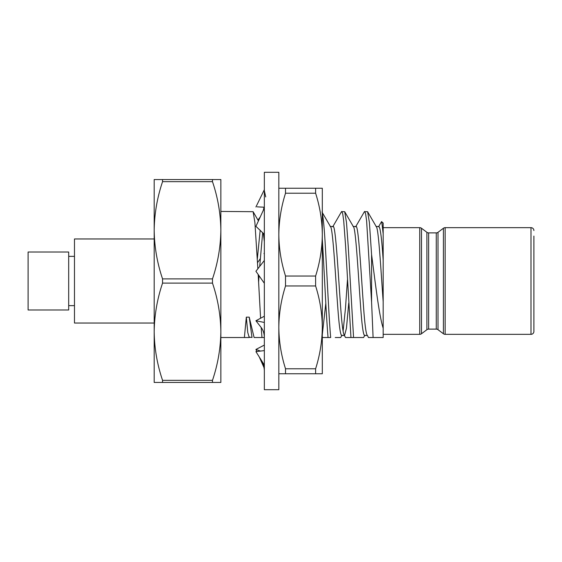 <?xml version="1.0" encoding="UTF-8"?>
<svg xmlns="http://www.w3.org/2000/svg" width="562" height="562" viewBox="0 0 562 562"><rect width="100%" height="100%" fill="white"/><g stroke="black" fill="none" stroke-linecap="round" stroke-linejoin="round"><path stroke-width="0.84" d="M68.683 265.334L68.683 252.015L28.1 252.015L28.1 309.985L68.683 309.985L68.683 265.334M154.185 238.969L74.479 238.969L74.479 323.031L154.185 323.031M264.337 389.698L264.337 172.302L278.829 172.302L278.829 389.698L264.337 389.698M322.307 211.431L322.307 212.562M322.644 337.523L328.06 337.523L322.644 337.523L322.307 336.94L322.307 350.569M264.337 241.737L263.346 233.3M383.172 328.201C379.006 315.289 375.283 282.335 371.58 254.586L371.58 302.131L373.105 337.523L383.172 337.523L383.172 260.304C381.795 239.04 380.369 227.772 378.9 226.493L376.182 226.493M383.172 301.696C380.699 267.224 378.402 225.2 375.999 226.493M353.287 226.493L355.999 226.493C358.521 224.638 361.113 274.277 363.635 308.25C364.907 325.686 366.178 334.769 367.45 335.507L368.44 337.523L383.172 337.523M367.45 335.507L364.548 335.507C363.277 334.769 362.005 325.686 360.734 308.25C358.212 274.277 355.627 224.638 353.105 226.493M348.735 303.051L346.459 328.201L344.548 335.507C343.277 334.769 342.005 325.686 340.734 308.25C338.212 274.277 335.626 224.638 333.104 226.493L330.386 226.493M344.365 335.507L341.654 335.507C340.382 334.769 339.111 325.686 337.839 308.25C335.317 274.277 332.725 224.638 330.203 226.493M347.457 279.841L345.468 308.25L343.101 331.137M325.834 303.051L322.307 334.545M533.9 236.075L533.9 331.432A2.901 2.901 0 0 1 530.999 334.334L445.153 334.334A2.901 2.901 0 0 1 443.418 333.751L443.418 228.249A2.901 2.901 0 0 1 445.153 227.666L445.153 334.334M533.9 230.568A2.901 2.901 0 0 0 530.999 227.666L445.153 227.666M383.172 334.334L419.744 334.334A2.901 2.901 0 0 0 421.486 333.751L426.895 329.697A2.901 2.901 0 0 1 428.63 329.114L436.267 329.114A2.901 2.901 0 0 1 438.009 329.697L443.418 333.751M426.895 329.697L426.895 232.303A2.901 2.901 0 0 0 428.63 232.886L428.63 329.114M436.267 329.114L436.267 232.886A2.901 2.901 0 0 0 438.009 232.303L443.418 228.249M419.744 334.334L419.744 227.666A2.901 2.901 0 0 1 421.486 228.249L421.486 333.751M419.744 227.666L383.172 227.666M426.895 232.303L421.486 228.249M436.267 232.886L428.63 232.886M252.015 337.523L249.226 317.144L254.101 337.523L264.337 337.523L261.976 337.523L261.168 327.491M220.852 331.742L220.852 230.258M162.559 380.334L162.559 382.448L154.185 382.448L154.185 331.728C154.395 348.264 157.184 364.471 162.559 380.334L212.485 380.334L212.485 382.448L220.852 382.448L220.852 331.728C220.641 315.184 217.852 298.977 212.485 283.115L212.485 278.885C217.845 262.981 220.634 246.774 220.852 230.272L220.852 179.552L212.485 179.552L212.485 181.667L162.559 181.667C157.191 197.571 154.402 213.778 154.185 230.272L154.185 179.552L162.559 179.552L162.559 181.667M154.185 331.728L154.185 230.272C154.395 246.816 157.184 263.023 162.559 278.885L162.559 283.115C157.191 299.019 154.402 315.226 154.185 331.728M322.307 239.236C324.091 267.962 326.241 316.982 328.06 337.523L330.674 337.523C328.967 318.415 327.07 275.647 325.321 246.219C324.386 229.366 323.382 218.372 322.307 213.237M341.794 211.431L342.701 213.722L343.705 220.754L345.616 246.219L350.962 337.523L345.539 337.523L353.568 337.523L348.222 246.219L346.487 222.397L344.696 211.691L341.506 211.691L332.725 226.83M335.24 337.523L340.663 337.523L342.026 335.17M371.58 254.586L369.389 222.397L367.597 211.691L364.408 211.691L355.627 226.83M371.58 302.131L366.607 220.761L365.602 213.729L364.696 211.431M383.172 260.304L383.172 223.03L381.514 221.674L378.521 226.83M383.172 233.799L381.731 221.597M533.9 331.432L533.9 325.925M260.585 318.247L258.183 274.495M257.867 268.769L254.895 222.397L253.104 211.691L220.852 211.431M220.852 337.523L248.896 337.523L244.379 337.523L246.325 317.144L249.226 317.144M262.672 232.612L259.7 266.409M259.047 275.738L258.597 282.159M260.185 230.16L257.326 258.949M353.568 337.523L363.558 337.523M252.064 337.326L249.17 337.326L247.744 332.416L246.325 317.144M220.852 230.272C220.641 213.736 217.852 197.529 212.485 181.667M212.485 380.334C217.845 364.429 220.634 348.222 220.852 331.728M162.559 179.552L212.485 179.552M212.485 382.448L162.559 382.448M162.559 278.885L212.485 278.885M212.485 283.115L162.559 283.115M285.517 373.751L285.517 368.777L315.612 368.777L315.612 373.751L278.829 373.751M315.612 368.777C319.918 355.184 322.152 341.387 322.307 327.379L322.307 373.751L315.612 373.751M285.517 285.981L285.517 276.019L315.612 276.019L315.612 285.981L285.517 285.981C281.211 299.567 278.977 313.371 278.829 327.379C278.977 341.429 281.204 355.226 285.517 368.777M315.612 276.019C319.918 262.433 322.152 248.629 322.307 234.621L322.307 327.379C322.159 313.329 319.926 299.525 315.612 285.981M285.517 193.223L285.517 188.249L315.612 188.249L315.612 193.223L285.517 193.223C281.211 206.816 278.977 220.613 278.829 234.621C278.977 248.671 281.204 262.475 285.517 276.019M315.612 188.249L322.307 188.249L322.307 234.621C322.159 220.571 319.926 206.774 315.612 193.223M278.829 188.249L285.517 188.249M264.337 283.283L255.921 271.27L264.337 260.459M264.337 234.333L255.921 226.345L264.337 208.081M264.337 207.223L257.157 206.844M259.391 218.808L258 220.142M264.337 253.09L263.978 253.574M260.234 258.78L257.529 262.665M264.337 345.089L255.921 349.459L260.515 351.067M264.337 365.047L255.921 351.629L264.337 350.604M260.93 327.175L255.921 320.747L264.337 316.23M255.921 206.992L264.337 189.696M255.921 349.459L256.834 351.517M259.272 356.975L264.091 367.78M255.921 320.747L264.337 322.455M530.999 334.334L530.999 227.666M438.009 232.303L438.009 329.697M74.479 256.363L68.683 256.363M345.539 337.523L344.176 335.17M321.984 212.014L330.582 226.83M344.696 211.691L353.477 226.83M363.565 337.523L364.928 335.17M367.597 211.691L376.378 226.83M258.436 220.887L253.104 211.691M249.24 337.523L249.535 337.01M264.337 190.644L265.714 196.953M257.944 220.044L260.276 216.89M263.353 210.209L264.035 207.167M260.368 358.725C262.7 362.181 264.021 366.073 264.337 370.393M260.712 326.908C263.079 329.725 264.288 333.266 264.337 337.544M74.479 305.637L68.683 305.637"/></g></svg>
